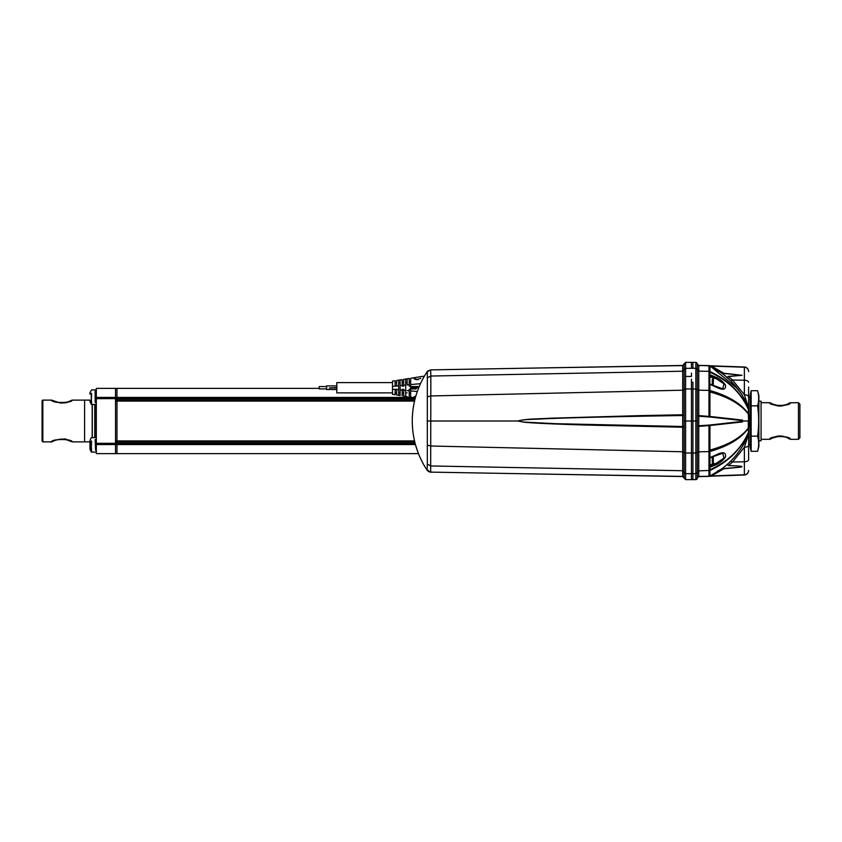<?xml version="1.0" encoding="UTF-8"?>
<svg xmlns="http://www.w3.org/2000/svg" width="842" height="842" viewBox="0 0 842 842"><rect width="100%" height="100%" fill="white"/><g stroke="black" fill="none" stroke-linecap="round" stroke-linejoin="round"><path stroke-width="1.26" d="M413.19 388.688L415.474 388.236L415.338 388.983L413.632 388.983M410.791 386.478L410.507 387.994L412.78 387.994L413.064 386.478L412.306 386.478L412.127 387.425L410.791 386.478L410.517 387.941M392.498 382.605L336.811 382.605L336.811 392.867L336.811 389.572L334.032 389.414M319.223 388.909L319.223 386.562L319.223 388.909L326.549 388.909L326.549 389.572L326.549 385.899L336.811 385.899L336.811 382.605M326.549 385.899L326.549 386.562L319.223 386.562M329.506 389.32L332.443 389.572M336.811 387.899L329.485 387.899L336.811 387.573M392.498 381.142L395.13 380.721L392.498 381.142L392.498 386.267L396.603 386.12L398.655 385.689L398.655 380.163L402.171 379.605L402.171 386.12L403.634 386.12L403.634 385.226L405.686 385.036L405.686 379.047L407.149 378.816L407.149 384.899L409.201 384.71L409.201 378.49L407.149 378.816L409.201 378.49M409.201 384.71L409.201 386.12L410.664 386.12L410.664 378.258L423.179 376.269M402.171 382.457L403.634 382.457L403.634 379.374L405.686 379.047L403.634 379.374L403.634 385.226M395.13 382.457L396.603 382.457L396.603 380.489L398.655 380.163L396.603 380.489L396.603 385.889M400.118 379.931L400.118 395.54L400.118 379.931L402.171 379.605M410.664 384.573L420.484 383.668M395.13 386.025L395.13 380.721M392.498 394.33L395.13 394.751L392.498 394.33L392.498 386.267M395.13 386.12L396.603 386.12M402.171 386.12L403.634 386.12M409.201 386.12L410.664 386.12M418.211 379.626A6.599 6.599 0 0 1 414.117 378.795L414.117 378.279A6.157 6.157 0 0 0 418.211 379.184L420.705 378.279L418.211 379.184M398.655 382.594L400.118 382.594M407.149 378.816L407.149 384.899M405.686 382.594L407.149 382.594M405.686 385.036L405.686 396.424L403.634 396.098L407.149 396.656M398.655 392.877L400.118 392.877M405.686 392.877L407.149 392.877M415.864 395.982L412.906 397.571L415.864 395.972M412.906 397.571L410.664 397.213L412.906 397.571L410.664 397.213L410.664 389.341L410.664 393.014L410.664 389.341L409.201 389.341L410.664 389.341M402.171 389.341L403.634 389.341L402.171 389.341L402.171 390.099L400.118 389.909M405.686 390.435L403.634 390.235L403.634 396.098L403.634 393.014L402.171 393.014M395.13 389.341L396.603 389.341L395.13 389.341L395.13 394.751M396.603 389.583L396.603 394.982L398.655 395.308L398.655 389.772L396.603 389.341M417.306 391.519L410.664 390.898M409.201 389.341L409.201 396.982M334.516 389.572L332.948 389.572M328.306 389.562C329.769 389.509 329.759 389.478 328.285 389.478C329.759 389.478 329.769 389.509 328.306 389.562L328.306 389.478M410.464 388.236L410.896 388.983L412.601 388.983L412.738 388.236L410.422 388.509M416.706 388.236L415.811 388.983L416.706 388.236M414.011 387.994L413.254 387.994L413.433 387.025L415.801 386.478L415.516 387.994L414.769 387.994L414.906 387.236L414.011 387.994M417.611 387.425L418.369 387.425L417.864 386.478L416.822 386.478L415.99 387.994L417.611 387.425M409.201 390.762L407.149 390.572M400.118 395.54L396.603 394.982L396.603 393.014L395.13 393.014M402.171 395.866L402.171 390.099M403.634 390.235L403.634 389.341M330.917 389.414L332.148 389.414M400.118 385.552L402.171 385.362M392.498 389.204L395.13 389.446M398.655 389.772L398.655 385.689M416.169 387.025L416.822 386.478M417.864 386.478L418.421 387.152M414.085 386.478L413.433 387.025M750.317 445.723L751.159 451.291L757.579 451.291C759.031 446.176 759.031 441.134 757.579 436.145L751.159 436.145L751.159 451.291L750.075 446.502L750.075 395.498L751.159 390.709L757.579 390.709C759.031 395.74 759.031 400.781 757.579 405.855L751.159 405.855L751.159 390.709L750.285 399.897M757.579 390.709L758.863 395.498L758.863 446.502L757.579 451.291M751.159 436.145L751.159 405.855M757.579 436.145C759.031 425.957 759.031 415.864 757.579 405.855M798.437 439.313L799.9 437.851L799.9 404.149L798.437 402.687L798.437 439.313L790.375 439.313C790.775 435.472 769.062 435.851 769.851 439.313C768.935 435.767 791.143 435.619 790.375 439.313L789.638 438.587M798.437 402.687L790.007 402.781C789.186 402.95 782.081 408.433 774.251 404.77L769.862 402.687C768.935 406.233 791.143 406.381 790.375 402.687C790.775 406.528 769.062 406.149 769.851 402.687L761.063 402.687L761.063 401.213L761.063 440.787L758.863 440.787M96.325 398.676L115.522 398.592L115.522 453.627L418.474 453.627L116.985 453.627L116.985 388.373L115.522 388.373L115.522 397.435L115.522 388.373L96.325 388.373L96.325 453.627L115.522 453.627L115.522 443.313L96.325 443.313M521.009 473.699L682.683 476.467L684.125 478.003L682.683 476.404L518.798 473.667L682.715 476.54L685.588 479.624L685.588 473.667L692.924 473.699L692.924 382.257L691.45 382.257L691.45 479.614L691.45 379.237M691.45 373.101L691.45 376.437L685.588 376.437L685.588 362.376L691.45 362.376L691.45 368.301L691.45 362.376L695.85 362.376L695.85 368.301L692.924 368.301L692.924 362.376M684.136 478.277A1.463 1.463 180 0 1 684.125 478.151L684.125 452.48L685.588 453.007L685.588 421L692.924 421L692.924 382.257M684.125 478.151L685.588 479.624L692.924 479.614L692.924 453.007L695.85 453.007L695.85 421L692.924 421L692.924 453.007L685.588 453.007L691.45 453.007M115.522 453.617L96.325 453.617L116.985 453.627L116.985 398.592L115.522 398.592L115.522 397.435L115.522 398.592L96.325 398.592M92.178 437.577L92.178 404.423M92.283 404.423L92.283 437.577M709.501 365.786L710.69 366.302M742.423 395.445L742.423 395.445C736.75 387.12 733.066 383.036 729.435 379.637C728.572 378.426 718.531 370.291 713.848 368.049L713.058 367.607M742.297 421.347L742.297 420.653L742.318 421.4L709.932 425.01L709.985 425.536L742.465 421.916L742.318 421.4M708.932 476.351L698.786 476.53L708.985 476.414A2.2 2.2 0 0 0 709.364 476.372M697.313 472.772L697.313 478.056A1.463 1.463 0 0 1 698.755 476.593A1.463 1.463 0 0 0 697.313 478.056L698.755 476.456L698.744 470.857L697.313 472.225L697.313 425.968L698.755 425.81L698.744 451.838L708.975 451.607L708.975 470.657A2.2 2.052 -0.4 0 0 709.932 470.425L709.932 476.077L721.962 468.668M698.786 365.596L697.313 364.049L698.755 365.544L709.101 365.723M698.755 425.81L698.786 416.19L697.313 416.032L697.313 363.944A1.463 1.463 0 0 0 698.755 365.407L708.975 365.586A2.2 2.2 0 0 1 709.848 365.786A2.2 2.2 90.1 0 0 709.48 365.649L709.427 365.638M742.465 420.074L709.985 416.464L709.932 416.99L742.318 420.6M709.932 425.01L709.322 425.157M708.975 391.856L709.932 391.94C728.151 396.908 740.949 404.265 748.338 414.001L748.349 413.696C741.013 403.476 728.204 395.751 709.932 390.52L708.975 390.414L708.975 416.39L709.985 416.464L709.048 416.979L708.975 416.39L698.828 415.601L698.786 416.19L708.975 416.969L709.932 416.401L709.932 390.52L708.975 390.414L698.744 390.162L698.755 415.601L697.313 416.032L697.313 425.968L698.828 426.399L698.786 425.799L708.932 425.063M698.828 426.399L708.985 425.599M708.996 425.599L709.048 425.021M709.932 470.425L709.932 451.48L708.975 451.607L708.975 425.61L709.932 425.599L709.932 450.06C728.151 445.092 740.949 437.735 748.338 427.999L748.264 421L742.791 421L742.465 421.916M697.313 369.228L697.313 363.944L698.765 365.544L698.744 371.143L708.975 371.343L708.975 365.691L720.236 372.08M697.313 477.835L698.786 476.53L706.438 476.456L699.481 476.583M697.313 368.985L697.313 473.015M697.313 467.899L697.313 462.269M697.313 456.406L697.313 426.705M697.313 414.98L697.313 385.594L697.313 414.98M697.313 379.731L697.313 374.101L697.313 379.731M697.313 472.225L697.313 477.919L697.313 472.225M697.313 452.365L698.744 451.838L698.744 470.857L709.932 470.446C728.204 461.963 741.013 449.439 748.349 432.851L748.349 428.304C741.013 438.524 728.204 446.249 709.932 451.48L709.932 450.06L708.975 450.144M748.612 421.958L748.612 426.673M748.612 433.767L748.612 427.778A19.05 19.05 0 0 0 749.043 426.484L749.043 424.389M749.043 416.569L749.043 415.516A19.05 19.05 0 0 0 748.612 414.222L748.612 414.706M748.612 415.327L748.612 420.042M716.174 464.573A80.253 56.74 -179.3 0 1 709.943 467.215L716.163 464.658L715.774 463.626L723.983 458.111L722.783 453.217L716.174 454.88M709.627 457.774L716.163 454.859C722.994 451.533 726.109 452.196 725.52 456.838C723.11 460.374 719.994 462.984 716.163 464.658M708.975 469.994L709.932 469.762C728.277 461.374 741.076 448.997 748.349 432.62A4.399 3.726 -0 0 0 748.612 431.367L748.612 427.557A4.399 2.2 -0 0 1 748.349 428.304L748.338 427.999A4.399 2.105 180 0 0 748.612 427.273L748.612 414.443A4.399 2.2 180 0 0 748.349 413.696L748.349 409.38C741.076 393.003 728.277 380.626 709.932 372.238L709.932 365.923L708.943 365.733M748.612 430.883L748.612 431.557A4.399 3.81 0 0 1 748.349 432.851L748.264 435.019A4.399 4.399 -1.5 0 0 748.612 433.314L748.612 459.743A4.399 2.042 180 0 1 744.37 461.784L744.37 474.772A4.399 4.357 180 0 0 748.612 470.425M716.163 387.141C722.952 390.488 726.067 389.814 725.509 385.141C722.994 381.51 719.878 378.911 716.163 377.342L709.48 374.564L709.932 384.426A80.243 56.74 0.7 0 1 716.163 387.141L715.847 386.878M716.163 377.342L715.774 378.374L723.962 383.847L722.773 388.793L716.174 387.12M709.932 371.575L708.975 371.343L709.932 372.238L709.596 375.764A79.516 56.225 -0.7 0 1 715.774 378.374L713.174 378.395M748.612 387.067L748.612 414.727A4.399 2.105 0 0 0 748.338 414.001L748.612 421M698.755 416.19L698.828 415.601M698.755 365.407L709.932 365.817A2.2 2.2 90.1 0 1 709.932 365.817L737.803 388.941M742.318 395.572L744.865 399.855M708.943 365.649L709.922 365.881L708.943 365.649M742.265 395.519L742.339 395.498C734.182 382.563 723.373 372.701 709.932 365.923M708.975 470.678L708.975 476.309L709.932 476.077C723.573 469.131 734.382 459.269 742.349 446.481L748.264 435.019L744.37 447.27L732.561 461.984L730.593 461.269M709.869 476.204A2.2 2.2 0 0 0 709.932 476.183L709.932 476.183C723.552 469.194 734.403 459.227 742.476 446.292L744.244 443.281M741.097 448.439L742.286 446.481M695.85 479.614L692.924 479.614L695.85 479.614A1.463 1.463 0 0 0 697.313 478.151A1.463 1.463 0 0 1 695.85 479.614A1.463 1.463 0 0 0 697.313 478.151A1.463 1.463 0 0 1 695.85 479.614L695.85 453.007L697.313 452.48M697.313 363.849L695.85 362.376M706.438 476.456L709.89 476.204L720.005 470.131M725.804 465.658L728.962 462.847M746.507 438.914L747.875 435.935M748.612 410.633L748.612 410.443A4.399 3.81 180 0 0 748.349 409.149L748.349 409.38A4.399 3.726 180 0 1 748.612 410.633L748.612 414.727M748.612 410.128L748.612 408.717M713.269 367.101L723.867 373.248L742.055 375.279L728.435 376.574L732.561 380.016L744.37 394.73L748.264 406.981A4.399 4.399 1.5 0 1 748.612 408.686L748.612 407.244M748.612 371.575A4.399 4.357 -0 0 0 744.37 367.228L744.37 394.73C746.938 394.898 748.349 395.572 748.612 396.771L748.612 394.056M748.612 433.283L748.612 431.862M748.612 453.722L748.612 451.817M748.612 454.933L748.612 453.017M706.354 365.544L699.67 365.417M709.48 366.417L709.932 365.817L708.975 365.586L710.511 365.817M713.174 463.605L715.774 463.626A79.516 56.225 -179.3 0 1 709.596 466.236A1.452 1.031 0.7 0 1 709.48 466.279L709.48 467.436M713.269 474.899L723.867 468.752L718.1 471.436L717.7 470.825M709.48 476.351L710.837 476.172M710.68 365.891L709.774 365.723L710.68 365.891M714.584 368.364L716.279 369.385M718.268 371.511L718.668 370.943L723.867 373.248L721.636 373.038M727.151 464.5L728.414 465.605L727.151 464.5M728.435 376.574L726.667 377.321L728.435 376.574M721.615 468.973L739.96 467.226C747.643 466.068 729.551 465.626 728.414 465.605M728.414 376.395L742.055 375.279L723.846 373.501M714.679 368.417L721.32 372.806M710.343 366.028L712.469 367.154M723.71 374.627L730.593 380.731L732.561 380.016L744.37 380.205A4.399 2.042 0 0 1 748.612 382.257M748.106 435.388L748.264 435.019A4.399 4.399 -1.5 0 0 748.612 433.314L748.612 445.229A4.399 2.042 180 0 1 744.37 447.27L744.37 461.784L732.561 461.984L728.435 465.426L740.476 466.184C742.17 466.436 742.36 466.752 741.044 467.11L723.846 468.499M717.163 472.046A81.348 81.348 90 0 0 718.1 471.436L716.721 472.33M716.226 369.364A81.327 81.327 0 0 0 714.216 368.143A81.327 81.327 0 0 1 716.226 369.364M712.279 456.911L712.279 464.689L709.774 464.689L709.774 459.332L709.48 464.395L709.48 457.785M695.997 362.386L696.65 362.618M708.975 390.414L708.975 372.006M745.507 401.066L748.264 406.981L748.349 409.149C741.013 392.561 728.204 380.037 709.932 371.554A2.2 2.052 0.4 0 0 708.975 371.322M748.264 406.981L742.644 395.993M730.593 380.731L740.644 392.877L730.593 380.731L726.688 377.332M709.48 374.648L709.48 375.721L709.48 374.648M709.932 390.478L709.859 384.089L722.604 388.783M706.354 476.456L699.67 476.583L706.354 476.456M709.048 416.979L709.932 416.99M415.148 398.592L116.985 398.592L116.985 388.373L319.223 388.373M89.968 441.882L84.6 441.882L84.6 400.118L84.6 441.882L72.138 441.882L65.297 439.313C57.403 439.398 52.846 440.25 51.625 441.882C50.941 438.735 72.949 438.84 72.138 441.882L69.476 440.724C65.55 437.44 53.762 440.05 51.962 441.797L52.362 441.145M749.043 415.516L749.043 426.484M749.043 417.611L749.043 421.789M685.588 376.437L685.588 388.951L691.45 388.951M682.683 476.351L682.704 470.731L430.851 465.963L427.315 464.205L427.073 470.152L430.662 472.12L430.851 376.048L430.662 369.88L427.578 371.217M427.957 370.88L430.63 369.88M521.114 368.291L682.673 365.46L430.662 369.88L427.073 371.848A89.041 89.041 0 0 0 427.073 470.152L427.989 470.131M427.978 471.141L427.336 470.499M427.326 371.511L427.315 464.205M520.956 473.699L682.683 476.414L684.125 477.898L684.125 389.667L682.704 390.204L682.683 414.769L682.683 415.527L684.125 415.338L682.662 414.769L641.562 415.58L549.384 418.242C540.059 419 526.629 418.558 517.809 421L522.987 422.042L555.594 423.684L682.673 426.484L682.662 427.231L684.125 426.662L682.683 426.484L682.704 451.765L430.851 446.007L427.315 445.155M682.662 414.769L682.673 415.527L666.075 415.79C632.3 416.358 576.738 417.411 543.532 418.821C537.428 419.358 524.619 419.042 517.809 421L524.819 422.284C539.206 423.631 573.897 424.694 587.221 425.084L682.662 427.231M682.683 365.649L684.125 363.997L682.683 365.649M519.167 368.322L682.673 365.596L519.167 368.322M428.083 471.225L427.073 470.152L430.662 472.12L518.798 473.667M682.673 476.54L525.24 473.772M525.292 368.228L682.683 365.533M684.125 477.867L682.683 476.467M684.125 472.099L682.704 470.731L682.704 451.765L684.125 452.291L684.125 426.662M427.315 396.814L430.851 395.961L682.704 390.204L682.673 365.586M684.125 364.039L683.988 364.607M426.873 469.847L426.484 469.247L426.873 469.847M426.873 372.153L426.484 372.743M684.125 389.667L684.125 364.102L682.683 365.586M684.125 364.744L684.125 452.48M684.125 367.617L684.125 368.238L684.125 367.617M684.125 473.762L684.125 474.362L684.125 473.762M684.125 474.856L684.125 477.267L684.125 474.856M684.136 363.681A1.463 1.463 0 0 0 684.125 363.849L685.588 362.376L684.125 363.849M95.588 439.335L95.588 450.333L95.146 439.692M96.325 441.166L95.588 441.166L95.588 448.502L96.325 448.502M95.588 448.502L95.588 441.166M89.968 445.913L89.968 441.861M89.968 448.039L89.968 445.955M89.968 448.639L89.968 441.029M91.273 448.639L91.273 441.029M91.273 450.586L91.557 441.029M42.1 441.145L42.1 400.845L42.1 441.145L42.837 441.882L51.625 441.882C49.678 443.197 57.456 437.84 65.15 439.398L71.412 441.155M51.667 400.139L51.625 400.118C50.983 403.223 72.77 403.234 72.138 400.118C72.801 402.876 52.099 403.686 51.667 400.139L52.393 400.866L51.667 400.139M42.1 400.845A0.737 0.737 0 0 1 42.837 400.118L42.837 441.882M95.588 391.667L95.588 402.665L95.146 392.025M96.325 393.498L95.588 393.498L95.588 400.834L96.325 400.834M95.146 402.308L95.146 389.909L95.588 393.498M89.968 393.361L89.968 394.193M89.968 400.971L89.968 400.371M91.273 400.971L91.273 393.361M91.273 402.918L91.557 393.361M713.311 474.783L713.311 474.783A4.547 4.547 0 0 1 712.627 476.004L712.627 474.751L712.627 476.004L712.279 474.941L712.279 476.172L709.922 476.183M416.064 446.67L415.474 444.639M415.622 445.165L416.885 449.249M426.778 469.699L426.294 468.952A89.041 89.041 0 0 1 426.305 373.038L426.578 372.606M426.305 373.038L426.726 372.385L426.757 372.974M412.443 426.399L412.591 428.473M412.591 428.431L412.38 425.147M412.37 416.937L412.58 413.696M412.591 413.527L412.433 415.706M713.311 385.531L713.311 378.711L713.311 385.531M713.311 463.289L713.311 456.469L713.311 463.289A4.547 4.547 0 0 1 712.627 464.521L712.627 462.605M418.737 454.291L417.516 451.07M415.58 445.029L417.337 450.586M424.115 465.363L424.568 466.142M789.638 403.413L790.007 402.781C789.375 403.813 785.944 404.886 779.713 405.981C772.535 404.16 769.367 403.086 770.23 402.781L770.588 403.413M415.453 444.555L96.325 444.555M415.148 443.408L96.325 443.408M414.822 442.113L115.522 442.113M414.538 440.913L115.522 440.913M414.538 401.087L115.522 401.087M414.822 399.887L115.522 399.887M415.453 397.435L413.054 397.435M412.106 397.435L96.325 397.435M691.45 388.993L695.85 388.993L695.85 368.301L697.313 369.67M684.125 369.68L685.588 368.312L692.924 368.301M94.746 437.577L94.746 404.423M94.999 404.423L94.999 437.577M709.08 476.277L698.786 476.404M697.313 416.032L697.313 425.968M708.975 451.607L709.932 451.522M709.596 466.236L709.943 467.215M697.313 421.158L695.85 421L695.85 388.993L697.313 389.52M692.924 473.699L695.85 473.699L697.313 472.33M744.37 367.228L712.721 366.133M744.37 474.772L712.721 475.867M744.37 394.73L744.37 380.205M697.313 389.635L698.744 390.162L698.744 371.143L697.313 369.775M517.809 421L427.073 421M684.125 369.859L682.704 371.217L430.851 376.037L427.315 377.795M430.662 472.12L429.999 472.057M682.673 426.484L682.673 415.527M684.125 389.478L685.588 388.951L685.588 421L691.45 421L684.125 421M685.588 453.007L685.588 473.667L684.125 472.299M91.557 448.639L91.557 452.091L95.146 452.091M65.297 439.313L65.044 438.671L65.297 439.313M91.557 400.971L91.557 404.423L95.146 404.423M712.627 367.238L712.627 365.996L712.627 367.238M712.279 367.049L712.279 365.828L712.279 367.049M712.627 379.395L712.627 385.236M712.279 379.395L712.279 385.078M709.774 382.668L709.774 377.311L709.774 382.668M712.627 456.764L712.279 462.605M709.774 459.332L709.774 457.943L709.774 459.332M392.498 392.867L336.811 392.867M410.664 382.457L409.201 382.457M410.664 393.014L409.201 393.014M326.549 389.572L329.327 389.32M334.032 389.572L333.2 389.572M332.474 389.572L331.874 389.572M758.863 401.213L761.063 401.213M770.588 438.587L770.23 439.219C768.83 439.008 772.282 437.945 780.566 436.019C784.87 436.661 788.007 437.724 790.007 439.219C789.186 439.05 782.081 433.567 774.251 437.23L769.862 439.313L761.063 439.313M96.325 388.373L115.522 388.373M698.765 365.544L708.975 365.681M712.49 476.119L744.37 475.004C746.959 474.678 748.37 473.215 748.612 470.615M712.49 365.881L744.37 366.996C746.928 366.67 748.948 370.259 748.612 371.385M724.93 375.606L727.162 377.511M745.823 440.313L747.759 436.209M750.075 397.55L748.612 397.519M750.075 444.45L748.612 444.481M722.783 453.207L709.48 458.027M747.528 405.265L745.707 401.466M698.765 476.456L697.313 477.919M706.438 365.544L699.481 365.417M89.968 400.118L72.138 400.118L68.96 401.487C64.802 404.918 52.278 401.16 51.962 400.192L52.362 400.845M520.63 473.699L682.683 476.414M427.073 470.152C432.725 474.088 429.978 471.257 430.651 472.12M428.925 471.731L427.883 471.067M430.662 369.88L467.499 369.228M89.968 440.44L91.262 437.693L95.146 437.577M91.262 451.975L89.968 449.228L91.557 452.091M42.837 400.118L51.625 400.118L59.414 402.739C62.582 404.013 71.412 400.792 71.802 400.203L71.412 400.855M95.588 402.665L95.588 400.834M89.968 392.772L91.557 389.909L89.968 392.772M89.968 401.56L91.262 404.307M95.146 389.909L91.557 389.909M427.115 469.71L426.578 469.394M713.311 367.217L712.279 365.828L709.943 365.828M713.311 378.711L712.279 377.311L709.774 377.311L709.48 378.121"/></g></svg>
